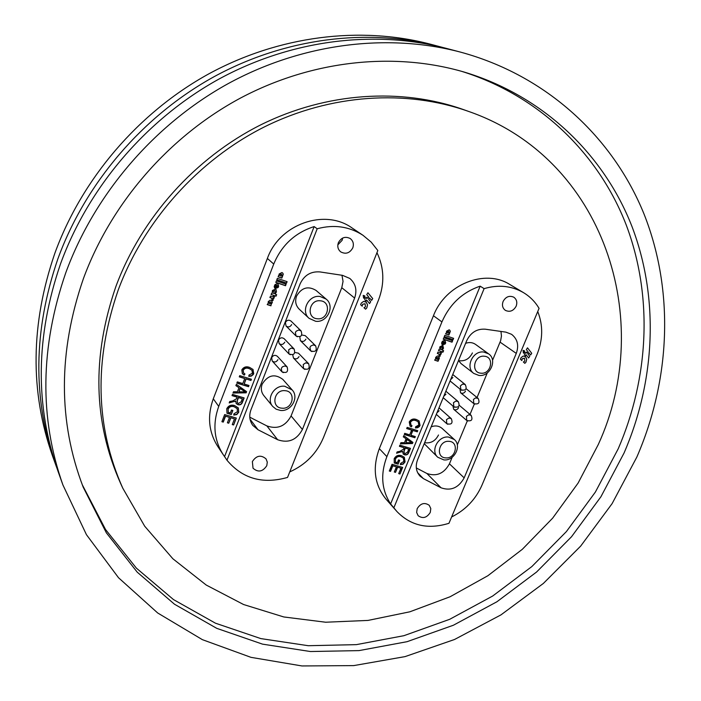<?xml version="1.0" encoding="UTF-8"?>
<svg xmlns="http://www.w3.org/2000/svg" width="701" height="701" viewBox="0 0 701 701"><rect width="100%" height="100%" fill="white"/><g stroke="black" fill="none" stroke-linecap="round" stroke-linejoin="round"><path stroke-width="1.05" d="M460.022 51.988L445.967 48.281C374.334 29.565 291.178 39.694 218.843 79.134C146.737 118.933 88.519 186.948 60.54 263.813C35.707 336.252 34.857 405.388 57.99 471.212L62.888 484.899L86.442 534.679L118.522 577.738L157.69 612.981L202.37 639.654L250.976 657.345L301.938 665.95L353.76 665.6L405.038 656.618L454.502 639.505L500.961 614.882L543.345 583.46L580.691 546.079L612.113 503.616L636.832 457.078C670.322 379.96 674.564 291.371 644.123 214.278C613.2 137.641 546.64 75.27 460.022 51.988C386.978 32.894 301.973 43.304 227.93 83.761C154.106 124.576 94.416 194.291 65.701 272.969C40.22 347.118 39.282 417.761 62.888 484.899M442.252 47.326L430.16 44.119C360.139 25.823 279.068 35.637 208.661 73.947C138.483 112.607 81.903 178.711 54.748 253.543C30.634 324.064 29.88 391.491 52.479 455.825L56.72 467.593M438.563 46.336C367.683 27.812 285.5 37.793 214.077 76.698C142.864 115.972 85.417 183.084 57.824 259.002C33.333 330.539 32.526 398.878 55.414 464.009M83.393 278.665C58.139 352.033 58.069 421.529 83.191 487.151L106.35 532.813L137.23 572.165L174.505 604.236L216.749 628.341L262.524 644.14L310.403 651.527L359.008 650.607L407.071 641.687L453.398 625.231L496.895 601.782L536.572 572.034L571.525 536.738L600.932 496.746L624.074 452.969C655.251 380.871 659.439 298.354 631.89 226.283C603.868 154.597 543.345 95.792 464.018 72.019C394.426 51.672 312.471 60.006 240.758 97.921C169.265 136.187 111.187 202.966 83.393 278.665M82.21 484.619L105.536 529.518L136.406 568.16L173.515 599.6L215.47 623.198L260.851 638.602L308.265 645.709L356.362 644.64L403.89 635.693L449.683 619.307L492.654 596.043L531.849 566.566L566.364 531.621L595.394 492.041L618.238 448.736C648.96 377.541 653.148 296.102 626.168 224.811C598.715 153.905 539.376 95.502 461.407 71.265M468.452 111.371L463.265 109.522C401.322 87.607 326.684 92.19 260.851 124.804C195.202 157.725 141.418 217.739 115.919 286.429C91.77 356.423 93.294 422.002 120.493 483.173L122.78 488.185L144.704 526.223L172.875 558.767L206.225 585.046L243.597 604.534L283.791 616.959L325.641 622.225L368.016 620.42L409.831 611.807L450.095 596.753L487.87 575.731L522.306 549.321L552.633 518.17L578.141 483.007L598.225 444.636C655.601 320.383 604.288 158.391 468.452 111.371C406.081 89.307 330.854 93.943 264.479 126.863C198.269 160.091 144.003 220.64 118.259 289.907C93.881 360.489 95.389 426.585 122.78 488.185M223.111 454.502L217.652 446.265C208.609 431.834 207.154 416.008 213.288 398.79L267.379 258.45C279.524 224.04 324.765 208.179 352.13 228.009L363.004 235.299C349.203 226.423 333.939 224.241 317.194 228.771L314.144 226.572C295.077 232.732 281.609 245.227 273.74 264.049L218.73 406.405C212.499 423.868 213.954 439.904 223.111 454.502L224.565 456.588L314.144 226.572M523.472 292.624L509.855 284.51C484.996 268.492 445.293 284.422 433.455 315.757L379.32 448.666C372.213 468.102 374.483 484.978 386.128 499.278L397.003 511.616C410.874 525.82 428.188 529.711 448.964 523.297L539.069 308.352C535.161 301.78 529.956 296.532 523.472 292.624C511.555 285.789 498.429 284.457 484.111 288.637L480.167 286.166C462.494 292.203 449.744 304.12 441.928 321.917L386.882 456.631C380.292 474.148 381.537 489.911 390.615 503.914L480.167 286.166M435.663 357.37L435.61 358.833L434.629 360.139L438.037 361.269L439.369 358.246L438.861 356.248L437.433 355.95L435.663 357.37M439.869 346.846L439.729 348.064L440.684 348.379L440.789 347.477L441.963 346.89L442.349 348.204L441.884 348.783L442.866 349.116L443.514 348.125L442.629 345.462L439.869 346.846M439.711 347.95L440.438 348.195L440.763 347.547M440.517 347.354L442.051 346.925M441.945 344.463L442.462 342.342L443.619 341.667L442.611 344.901L445.258 343.893L445.705 342.807L445.082 340.721L444.259 340.379L442.313 341.387L441.604 343.087L442.129 344.638L442.708 342.535L443.856 341.851M448.631 331.31L447.15 331.678L447.264 332.721L448.149 333.115L449.017 332.16L448.57 331.293L447.404 331.862L447.518 332.905M446.546 331.222L446.528 332.572L445.547 333.886L448.92 335.043L450.349 331.301L449.692 330.083L449.122 329.82L446.546 331.222M465.499 391.097C464.193 393.296 462.546 393.848 460.566 392.744L459.952 389.02M431.194 426.795C435.382 425.297 439.019 425.84 442.112 428.425L454.318 439.509C462.125 445.862 454.222 461.179 443.847 459.9L437.748 457.245C430.23 450.778 438.221 435.707 448.491 437.047L454.318 439.509M465.604 343.332C469.267 342.027 472.579 342.377 475.541 344.393L488.579 353.839C497.754 359.771 489.999 377.068 478.932 375.438L473.815 373.449C464.938 367.359 472.816 350.342 483.76 352.033L488.579 353.839M516.173 306.153C517.487 302.306 516.681 299.318 513.754 297.18C509.312 295.287 505.754 296.725 503.09 301.483C501.793 305.268 502.564 308.238 505.403 310.385C509.872 312.366 513.465 310.955 516.173 306.153M430.274 512.413L430.8 508.584L429.249 505.316C424.613 502.153 420.582 503.265 417.174 508.672L416.648 512.457L418.129 515.691C422.773 518.942 426.821 517.855 430.274 512.413M441.323 353.243L437.923 352.104L437.345 353.514L439.159 354.171L438.975 355.906L440.123 356.283L440.184 354.478L440.745 354.671L441.323 353.243M439.124 349.186L438.528 350.623L440.947 351.429L440.614 352.235L443.023 352.121L443.61 350.693L442.524 350.325L442.717 349.843L439.124 349.186M452.627 340.739L443.812 337.742L443.216 339.196L452.031 342.184L452.627 340.739M444.793 335.332L444.215 336.76L453.048 339.766L453.626 338.338L444.793 335.332M406.072 438.782L403.294 436.837L403.785 435.636L412.924 442.419L412.46 443.54L400.42 443.864L400.911 442.664L404.477 442.655L406.072 438.782L403.32 436.793M415.973 420.67C413.739 419.733 411.908 420.285 410.497 422.3L411.058 425.13L412.013 425.796L411.259 426.874L410.067 425.998L409.235 421.958C411.031 419.189 413.432 418.383 416.455 419.513L419.075 420.915L420.057 425.437L419.426 426.497L417.77 427.689L415.439 428.004L415.64 426.76L418.839 425.008L418.199 421.844L415.746 420.451C413.511 419.522 411.68 420.065 410.26 422.09L410.497 422.3M411.645 430.081L406.694 428.556L407.167 427.4L417.752 430.668L417.279 431.825L412.88 430.467L410.926 435.225L415.325 436.574L414.852 437.731L404.258 434.48L404.731 433.323L409.691 434.848L411.645 430.081L406.746 428.425M404.1 447.729L399.412 446.309L399.885 445.161L410.471 448.368L408.806 452.425C408 454.511 406.58 455.3 404.556 454.809L403.25 454.073L402.689 451.348L396.591 453.223L397.125 451.917L399.92 451.321L403.496 449.201L404.1 447.729L399.474 446.169M395.417 462.064L397.362 462.642L398.483 459.917L399.719 460.285L398.133 464.158L394.251 463.002L394.181 458.717C395.907 455.711 398.334 454.695 401.489 455.659L404.328 457.28L405.073 461.889L403.189 464.15L400.385 464.667L400.586 463.44L403.881 461.416L403.347 458.095L401.06 456.824C398.659 455.992 396.784 456.719 395.452 459.024L395.417 462.064L395.452 459.024M390.536 471.387L389.3 471.019L392.061 464.281L402.646 467.427L399.947 473.999L398.711 473.631L400.937 468.207L397.642 467.225L395.53 472.378L394.295 472.01L396.407 466.857L392.832 465.797L390.536 471.387L389.362 470.87M452.925 406.01L453.661 409.244C455.65 410.392 457.306 409.857 458.638 407.64M443.786 396.258L445.967 394.181M451.619 516.961C465.604 509.96 475.742 499.322 482.025 485.048L536.966 354.618C542.977 339.731 543.231 325.369 537.737 311.524M390.615 503.914L397.003 511.616M449.446 463.817L464.158 477.872L516.278 353.392C519.099 345.365 517.522 339.004 511.555 334.307L505.903 332.151L485.25 329.19C476.925 328.664 470.748 332.476 466.717 340.642L417.542 459.891C415.22 466.218 416.061 471.633 420.057 476.137L423.395 478.617L441.078 487.808L426.874 473.464C436.451 476.838 443.978 473.622 449.446 463.817L452.163 457.289M464.158 477.872C458.542 487.905 450.848 491.217 441.078 487.808M393.909 507.655L484.111 288.637M526.758 359.175L525.645 356.713L523.253 356.029L521.08 357.641L520.387 359.21L521.842 360.559L522.236 358.763L524.567 358.325L524.795 361.111L523.384 362.005L524.83 363.346L526.004 362.145L526.758 359.175L525.251 356.388M528.852 352.778L530.613 354.986L531.726 353.295L527.502 347.827L526.328 349.597L528.09 351.823L527.222 353.129L526.328 352.016L525.662 353.392L524.295 351.525L524.681 350.938L523.069 350.369L523.332 352.927L523.761 352.279L525.242 356.362L526.065 354.706L528.624 358.001L529.746 356.292L527.984 354.084L528.852 352.778L527.984 354.084M438.493 434.997C435.426 440.99 430.808 443.567 424.622 442.725M472.43 352.936C469.337 359 464.71 361.567 458.55 360.629M439.124 410.777L436.942 412.854M452.846 377.524L450.655 379.6M437.748 457.245L424.228 443.68M473.815 373.449L461.083 363.609L458.507 360.551M416.315 467.953L426.874 473.464M457.306 444.942L467.322 420.88M470.02 414.396L474.349 403.995M477.048 397.528L487.283 372.923M492.531 360.332L500.645 340.651L501.46 335.998L500.961 331.442M410.26 422.09L410.952 425.016M411.732 425.647L411.259 426.874M411.031 426.655L409.954 425.884M418.953 420.81L420.057 425.437M419.82 425.218L415.474 427.794M418.076 421.739L415.746 420.451M417.463 430.58L417.279 431.825M417.042 431.606L412.88 430.467M412.652 430.248L410.926 435.225M415.036 436.486L414.852 437.731M414.615 437.503L404.319 434.348M412.67 442.235L412.46 443.54M412.232 443.312L400.516 443.628M411.592 442.646L406.922 439.308L405.87 442.655L411.592 442.646L407.15 439.536L405.87 442.655M410.19 448.281L408.578 452.198C407.772 454.283 406.352 455.072 404.328 454.581L404.556 454.809M404.328 454.581L403.136 453.95M401.901 451.917L402.689 451.348M401.682 451.689L396.713 452.925M404.004 450.577L404.293 453.249L405.02 453.661L407.535 452.136L408.771 449.148L405.108 447.878L404.004 450.577L404.188 453.126M408.771 449.148L405.336 448.105L404.232 450.804M399.439 460.207L398.133 464.158M397.905 463.931L394.181 462.818M404.214 457.166L405.073 461.889M404.845 461.661L403.084 463.852L400.42 464.456M403.233 457.981L401.06 456.824M400.832 456.596C398.431 455.764 396.564 456.491 395.224 458.787M402.356 467.339L399.947 473.999M399.719 473.762L398.773 473.482M397.642 467.225L400.937 468.207M397.423 466.997L395.53 472.378M395.311 472.141L394.356 471.861M392.832 465.797L396.407 466.857M392.604 465.569L390.317 471.151M449.175 333.466L450.349 331.301M450.103 331.126L449.56 330.005M445.582 333.799L448.675 334.859L449.262 333.492M444.25 336.673L452.793 339.582L453.345 338.241M443.251 339.1L451.786 341.992L452.338 340.642M442.646 344.813L445.705 342.807M445.459 342.614L444.951 340.633M444.338 341.974L443.637 343.604L444.767 343.017L444.565 342.149L443.882 343.788M442.524 350.325L442.436 349.746M440.649 352.139L441.358 352.375L441.691 351.569L442.778 351.937L443.33 350.596M438.572 350.526L440.947 351.429M441.972 348.704L443.514 348.125M443.269 347.933L442.962 345.619M439.071 355.819L439.877 356.09L439.939 354.294L440.5 354.478L441.043 353.146M437.389 353.418L438.984 354.04M438.283 359.718L439.124 358.053L438.73 356.161M434.673 360.042L437.792 361.076L438.344 359.736M437.748 357.51L436.311 357.86L436.39 358.973L437.266 359.376L438.09 358.57L437.88 357.598L436.557 358.053L436.627 359.166M528.607 357.974L529.746 356.292L527.958 354.066M526.039 354.688L525.224 356.318M523.332 352.875L523.761 352.279M525.662 353.392L524.26 351.499L524.646 350.929M527.222 353.129L526.328 352.025M530.587 354.96L531.7 353.278L527.494 347.836M524.812 363.328L525.978 362.128L526.731 359.157M521.816 360.533L522.21 358.746L524.339 358.141M480.886 373.186C491.112 374.579 494.801 356.888 484.382 356.239C474.095 354.802 470.459 372.625 480.886 373.186M445.687 457.884C455.904 459.041 459.453 441.761 449.052 441.341C438.773 440.149 435.277 457.543 445.687 457.884M268.229 301.64L268.229 303.191L267.204 304.576L270.954 305.82L271.164 304.173L272.303 302.622L271.839 300.641L270.104 300.159L268.229 301.64M272.426 290.521L272.312 291.809L273.364 292.159L273.451 291.195L274.713 290.591L275.186 291.993L274.687 292.606L275.782 292.965L276.448 291.923L276.063 289.495L275.388 289.084L272.426 290.521M272.295 291.686L273.188 291.984L273.425 291.274M273.241 291.099L274.932 290.705M274.573 287.988L275.169 285.798L276.404 285.088L275.344 288.488L278.192 287.454L278.639 286.297L278.052 284.22L276.974 283.703L274.888 284.746L274.179 286.543L274.661 288.076L275.353 285.973L276.588 285.263M281.522 274.187L279.901 274.529L280.058 275.633L280.943 276.036L281.863 275.037L281.338 274.1L280.085 274.696L280.242 275.8M279.121 274.003L279.156 275.432L278.7 275.274L278.139 276.825L281.863 278.095L283.283 274.144L282.669 272.961L281.881 272.549L279.121 274.003M271.664 357.668C273.224 355.153 275.125 354.706 277.377 356.318L287.138 366.947L284.992 365.948L282.433 366.807L281.294 368.402L281.855 371.732L272.207 360.989L271.664 357.668M285.395 322.521C286.867 320.068 288.733 319.577 290.976 321.049L301.088 330.916L298.696 330.031L296.225 331.152L295.366 332.493L296.067 336.007L286.061 326.026L285.395 322.521M305.908 339.135C304.427 341.589 302.569 342.07 300.352 340.581L299.826 336.839M301.833 335.008L305.233 335.639L315.616 345.786L313.242 344.91L310.797 346.022L309.938 347.354L310.622 350.833L300.352 340.581M272.724 406.449L263.769 395.522C261.21 392.174 260.676 388.38 262.174 384.148C267.878 375.044 274.748 373.449 282.792 379.355L292.151 389.922C299.406 397.336 291.16 411.811 280.496 410.435L276.159 409.209L272.724 406.449C265.872 398.93 274.222 384.831 284.711 386.251L292.151 389.922M309.045 318.315L299.222 309.167C295.717 305.566 294.814 301.22 296.541 296.155C301.535 287.603 308.019 285.675 315.993 290.38L326.184 299.117C335.28 306.144 327.183 323.056 315.616 321.268L309.045 318.315C300.405 311.095 308.65 294.63 320.024 296.47L326.184 299.117M352.787 247.856C354.04 244.018 353.19 240.916 350.237 238.542C345.234 236.097 341.273 237.481 338.364 242.712C337.137 246.463 337.935 249.521 340.756 251.904C345.795 254.498 349.808 253.149 352.787 247.856M337.821 244.894L342.132 240.303L342.675 238.051M266.783 465.683L267.291 462.117L266.047 458.892C260.93 454.598 256.364 455.484 252.369 461.565L253.026 468.215C258.143 472.649 262.726 471.799 266.783 465.683M290.31 354.741L288.943 353.909L288.672 349.773L291.248 348.064L294.105 348.967L284.159 338.714C281.916 337.172 280.032 337.645 278.516 340.134L279.112 343.543C281.364 345.111 283.257 344.655 284.79 342.158M304.865 369.418L303.515 368.595L303.253 364.502L305.811 362.803L308.642 363.688L298.433 353.173L294.955 352.489M274.249 297.329L270.498 296.076L269.92 297.566L271.997 298.363L271.786 300.133L273.048 300.554L273.048 298.635L273.662 298.845L274.249 297.329M271.69 292.992L271.103 294.508L273.767 295.401L273.434 296.251L274.529 296.619L274.862 295.769L276.063 296.173L276.641 294.657L275.449 294.254L275.642 293.745L271.69 292.992M286.113 284.194L276.387 280.891L275.791 282.424L285.517 285.728L286.113 284.194M277.377 278.35L276.79 279.857L286.534 283.169L287.112 281.662L277.377 278.35M238.98 387.706L235.886 385.611L236.377 384.341L246.586 391.649L246.13 392.832L233.012 393.024L233.503 391.763L237.394 391.798L238.98 387.706L235.922 385.532M249.109 368.612C246.638 367.587 244.658 368.148 243.194 370.277L243.589 372.941L244.973 374.001L244.202 375.131L242.344 373.633L241.81 369.883C243.668 366.982 246.253 366.141 249.582 367.385L253.07 369.497L253.341 374.483L251.326 376.087L248.802 376.384L248.978 375.07L252.395 373.247L251.992 370.321L248.943 368.402C246.463 367.385 244.491 367.937 243.019 370.067L243.194 370.277M244.737 378.549L239.278 376.858L239.751 375.64L251.414 379.241L250.94 380.459L246.104 378.969L244.15 383.999L248.986 385.48L248.513 386.698L236.85 383.123L237.324 381.896L242.791 383.578L244.737 378.549L239.33 376.717M237.166 397.178L232.013 395.609L232.487 394.391L244.141 397.931L242.476 402.216C241.67 404.416 240.154 405.239 237.937 404.696L236.193 403.574L235.773 400.99L229.183 402.909L229.718 401.524L232.741 400.928L236.57 398.72L237.008 396.959L232.066 395.46M228.246 412.276L230.384 412.915L231.505 410.032L232.863 410.444L231.277 414.528L227.001 413.257L226.765 408.709C228.535 405.546 231.146 404.495 234.616 405.555L238.331 407.938L238.761 412.206L236.789 414.58L233.757 415.097L233.924 413.8L237.446 411.689L237.14 408.613L234.195 406.782C231.549 405.87 229.534 406.624 228.158 409.042L228.246 412.276L228.158 409.042M223.269 422.098L221.902 421.704L224.662 414.589L236.316 418.05L233.617 424.981L232.259 424.587L234.493 418.856L230.866 417.778L228.754 423.211L227.387 422.808L229.499 417.375L225.556 416.201L223.269 422.098L221.963 421.538M292.755 354.811L293.421 357.966C295.647 359.517 297.522 359.052 299.047 356.572M289.758 471.896C305.566 464.772 316.791 453.372 323.415 437.678L378.479 300.089C384.726 283.66 384.218 267.852 376.972 252.667M224.565 456.588L226.966 460.207C242.511 478.713 262.709 484.452 287.55 477.425L377.821 250.52L371.206 242.134L363.004 235.299M291.073 415.956L302.42 429.468L354.627 298.056C357.291 290.161 355.687 283.625 349.817 278.446L342.552 275.353L319.928 271.918C310.823 271.243 304.225 275.213 300.133 283.835L250.949 409.84C248.899 415.562 249.521 420.749 252.798 425.402L258.029 429.766L277.64 439.729L266.879 425.91C277.412 429.59 285.473 426.278 291.073 415.956L341.781 287.699L343.043 281.425L341.983 275.265M302.42 429.468C296.672 440.044 288.409 443.461 277.64 439.729M226.966 460.207L317.194 228.771M367.534 304.786L366.237 302.149L363.609 301.395L361.304 303.077L360.612 304.742L362.233 306.188L362.601 304.287L365.125 303.848L365.475 306.819L363.968 307.739L365.589 309.185L366.825 307.932L367.534 304.786L366.045 301.991M369.585 298.021L371.583 300.396L372.739 298.608L367.937 292.746L366.728 294.613L368.726 296.996L367.823 298.372L366.816 297.18L366.141 298.635L364.581 296.628L364.976 296.015L363.206 295.384L363.582 298.109L364.029 297.417L365.782 301.772L366.623 300.028L369.523 303.559L370.689 301.763L368.691 299.397L369.585 298.021L368.691 299.397M286.656 320.874L285.833 321.715M277.938 359.657C276.369 362.189 274.459 362.627 272.207 360.989M291.66 324.581C290.17 327.043 288.304 327.525 286.061 326.026M249.784 417.183L266.879 425.91M243.019 370.067L243.51 372.836M244.754 373.878L244.202 375.131M244.027 374.921L242.266 373.528M252.982 369.401L253.736 373.721M253.56 373.51L251.65 375.657L248.829 376.192M251.904 370.216L248.943 368.402M251.186 379.171L250.94 380.459M250.774 380.249L246.104 378.969M245.937 378.759L244.15 383.999M248.759 385.41L248.513 386.698M248.347 386.488L236.912 382.974M246.393 391.509L246.13 392.832M245.963 392.621L233.1 392.805M245.148 391.877L240.022 388.301L238.91 391.806L245.148 391.877L240.189 388.52L238.91 391.806M243.922 397.861L242.309 401.997C241.503 404.197 239.987 405.02 237.77 404.477L237.937 404.696M237.77 404.477L236.114 403.469M234.931 401.594L235.773 400.99M234.765 401.375L229.288 402.637M237.262 400.218L237.42 402.83L238.401 403.478L241.083 401.892L242.318 398.729L238.366 397.371L237.262 400.218L237.341 402.716M242.318 398.729L238.533 397.59L237.429 400.437M232.644 410.374L231.277 414.528M231.12 414.309L226.922 413.055M238.244 407.824L238.761 412.206M238.594 411.986L236.71 414.309L233.784 414.887M237.052 408.499L234.195 406.782M234.029 406.562C231.383 405.651 229.376 406.405 228 408.823M236.097 417.98L233.617 424.981M233.459 424.753L232.32 424.42M230.866 417.778L234.493 418.856M230.699 417.551L228.754 423.211M228.587 422.983L227.448 422.65M225.556 416.201L229.499 417.375M225.398 415.982L223.111 421.879M282.074 276.422L283.283 274.144M283.099 273.977L282.573 272.882M278.174 276.729L281.679 277.929L282.266 276.483M276.825 279.76L286.341 283.002L286.893 281.592M275.826 282.337L285.325 285.552L285.885 284.124M275.37 288.4L278.008 287.287L278.639 286.297M278.455 286.131L277.955 284.133M277.324 285.552L276.501 287.156L277.622 286.507L277.359 285.579L276.685 287.322M275.449 294.254L275.423 293.666M273.469 296.155L274.345 296.444L274.678 295.594L275.87 295.997L276.422 294.578M271.147 294.411L273.767 295.401M274.783 292.519L275.598 292.799L276.448 291.923M276.264 291.747L275.966 289.408M271.883 300.046L272.864 300.37L272.864 298.46L273.478 298.67L274.03 297.259M269.955 297.469L271.9 298.275M271.164 304.173L272.119 302.446L271.743 300.554M267.247 304.471L270.779 305.645L271.322 304.225M270.63 301.894L269.044 302.21L269.166 303.384L270.043 303.796L270.919 302.955L270.726 301.982L269.219 302.385L269.35 303.568M369.506 303.542L370.663 301.745L368.665 299.38M366.605 300.01L365.773 301.737M363.582 298.065L364.029 297.417M366.141 298.635L364.555 296.611L364.949 296.006M367.806 298.354L366.816 297.18M371.565 300.37L372.713 298.6L367.937 292.755M365.571 309.167L366.798 307.914L367.517 304.769M362.215 306.171L362.575 304.269L365.028 303.77M317.229 318.753C328.418 320.375 331.792 301.632 320.418 300.808C309.15 299.143 305.838 318.017 317.229 318.753M281.995 408.184C293.167 409.542 296.4 391.263 285.053 390.685C273.802 389.292 270.63 407.702 281.995 408.184M441.928 321.917L433.455 315.757M386.882 456.631L379.32 448.666M516.278 353.392L500.093 342.158M417.673 472.746L423.395 478.617M474.752 404.135L473.832 403.645L473.438 399.482L475.497 397.931L478.126 398.396L466.165 388.74M467.725 421.012L466.752 420.486L466.41 416.394L468.811 414.764L471.142 415.342L459.286 405.336M454.835 407.334L453.854 406.808L453.486 402.672L455.904 401.033L458.252 401.62L445.862 391.219M461.88 390.334L460.951 389.844L460.347 385.962L462.607 384.078L465.254 384.551L452.75 374.518M447.816 424.28L446.782 423.702L446.467 419.645L448.885 418.006L451.286 418.628L439.001 407.851M273.74 264.049L267.379 258.45M218.73 406.405L213.288 398.79M354.627 298.056L341.781 287.699M250.055 419.224L258.029 429.766M311.901 351.604L310.622 350.833C315.555 352.375 317.22 350.693 315.616 345.786M297.355 336.778L296.067 336.007C301.036 337.558 302.709 335.858 301.088 330.916M283.292 372.634L281.855 371.732C286.709 373.545 288.47 371.951 287.138 366.947M478.126 398.396C480.089 402.917 478.66 404.661 473.832 403.645L460.566 392.744M471.142 415.342C473.009 419.89 471.545 421.599 466.752 420.486L453.661 409.244M458.252 401.62C460.136 406.186 458.673 407.921 453.854 406.808L443.19 397.695M465.254 384.551C467.243 389.081 465.806 390.843 460.951 389.844L450.086 380.967M451.286 418.628C453.065 423.229 451.567 424.92 446.782 423.702L436.32 414.361M308.642 363.688C310.105 368.63 308.396 370.268 303.515 368.595L293.421 357.966M294.105 348.967C295.577 353.944 293.859 355.591 288.943 353.909L279.112 343.543"/></g></svg>
